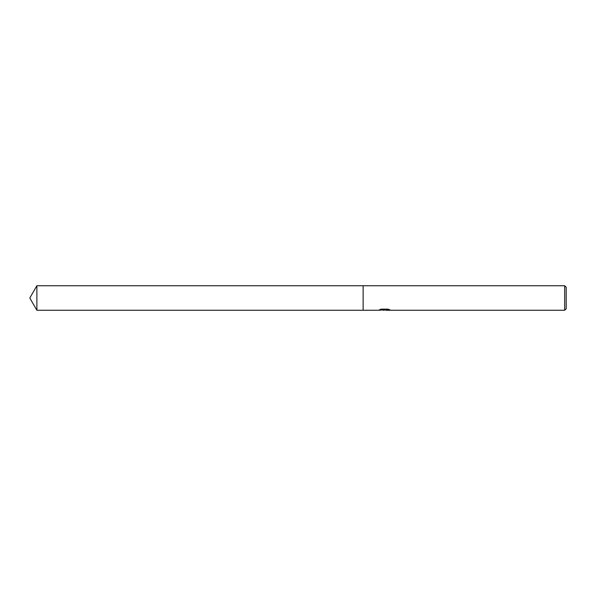 <?xml version="1.0" encoding="UTF-8"?>
<svg xmlns="http://www.w3.org/2000/svg" width="596" height="596" viewBox="0 0 596 596"><rect width="100%" height="100%" fill="white"/><g stroke="black" fill="none" stroke-linecap="round" stroke-linejoin="round"><path stroke-width="0.89" d="M385.59 309.957L382.2 310.024M384.204 310.263L383.392 310.263M564.665 310.263L564.665 285.737L566.2 287.272L566.2 308.728L564.665 310.263L386.037 310.263L386.178 309.838L388.987 309.48M380.181 309.473L384.897 309.793L378.341 310.263L363.135 310.263L363.135 285.737L564.665 285.737M384.897 309.793L379.384 309.793L381.179 309.138L387.981 309.138L389.955 309.875L385.97 310.248M383.101 309.957L384.085 309.868M386.037 309.957L384.472 309.957M29.8 298L36.877 285.737L363.135 285.737L363.135 310.263L36.877 310.263L29.8 298M36.877 310.263L36.877 285.737"/></g></svg>
